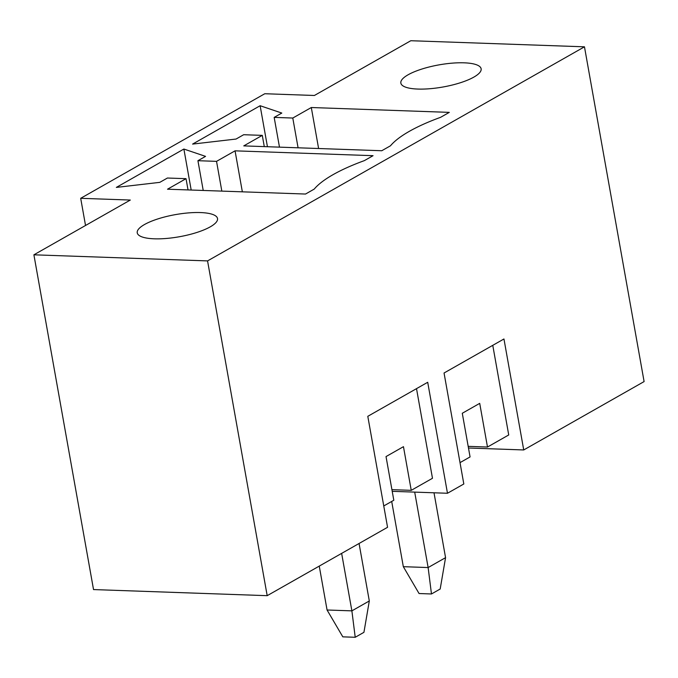 <?xml version="1.0" encoding="UTF-8"?>
<svg xmlns="http://www.w3.org/2000/svg" width="678" height="678" viewBox="0 0 678 678"><rect width="100%" height="100%" fill="white"/><g stroke="black" fill="none" stroke-linecap="round" stroke-linejoin="round"><path stroke-width="1.02" d="M235.054 150.838L373.053 155.686L364.34 160.635A130.973 36.104 -10.1 0 0 314.228 189.094L305.515 194.044L167.517 189.204L186.035 178.678L167.424 178.026L159.796 182.357L116.345 187.408L183.882 149.041L205.553 156.372L197.925 160.703L216.536 161.356L235.054 150.838L242.351 191.832M416.512 388.647L432.479 478.278L411.241 490.338L403.461 446.675L386.028 456.574L393.808 500.245L383.765 505.949M391.926 489.66L411.241 490.338M236.054 139.049L192.594 144.092L260.132 105.726L281.802 113.057L274.175 117.387L292.786 118.04L311.304 107.522L449.302 112.37L440.59 117.319A130.973 36.104 -10.1 0 0 390.486 145.787L381.765 150.736L243.766 145.889L262.284 135.371L243.682 134.719L236.054 139.049M464.099 62.817A40.773 11.238 -10.1 0 0 421.589 69.139A40.773 11.238 -10.1 0 0 400.851 83.097A40.773 11.238 -10.1 0 0 442.963 87.004A40.773 11.238 -10.1 0 0 481.134 68.792A40.773 11.238 -10.1 0 0 464.099 62.817M207.561 260.903L584.47 46.816L410.809 40.722L314.397 95.479L264.784 93.733L80.69 198.307L130.303 200.052L33.9 254.809L207.561 260.903L267.191 595.674L93.53 589.572L33.9 254.809M154.27 238.809A40.773 11.238 -10.1 0 0 196.781 232.486A40.773 11.238 -10.1 0 0 217.519 218.528A40.773 11.238 -10.1 0 0 175.407 214.621A40.773 11.238 -10.1 0 0 137.236 232.834A40.773 11.238 -10.1 0 0 154.27 238.809M318.609 148.516L311.304 107.522M221.833 191.111L216.536 161.356M203.222 190.459L197.925 160.703M191.188 190.035L183.882 149.041M85.53 225.486L80.69 198.307M492.77 345.331L508.729 434.962L487.49 447.031L479.71 403.359L462.286 413.266L470.066 456.93L460.015 462.633M584.47 46.816L644.1 381.578L523.73 449.955L503.957 338.975L444.048 373.002L463.82 483.982L447.48 493.262L392.223 491.33M523.73 449.955L468.473 448.014M468.176 446.353L487.49 447.031M264.284 146.609L262.284 135.371M298.083 147.796L292.786 118.04M279.48 147.143L274.175 117.387M267.437 146.719L260.132 105.726M447.48 493.262L427.708 382.282L367.798 416.317L387.562 527.298L267.191 595.674M188.035 189.925L186.035 178.678M341.644 553.384L351.882 610.861L355.221 637.278L342.814 636.845L327.067 609.997L351.882 610.861L369.307 600.962L359.069 543.485M369.307 600.962L363.933 632.328L355.221 637.278M319.253 566.105L327.067 609.997M414.699 492.118L428.132 567.554L431.471 593.97L419.063 593.53L403.325 566.681L428.132 567.554L445.565 557.655L434.005 492.796M445.565 557.655L440.183 589.021L431.471 593.97M391.698 501.44L403.325 566.681"/></g></svg>

